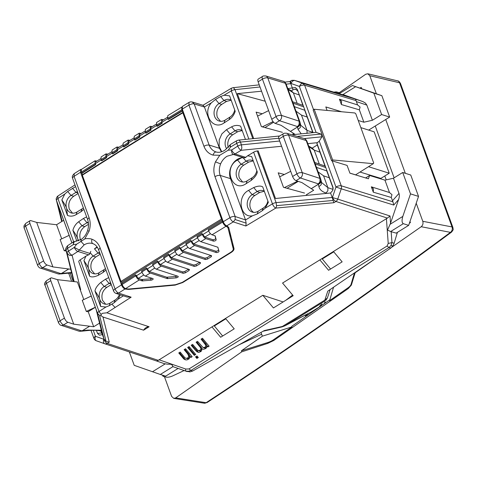 <?xml version="1.0" encoding="UTF-8"?>
<svg xmlns="http://www.w3.org/2000/svg" width="477" height="477" viewBox="0 0 477 477"><rect width="100%" height="100%" fill="white"/><g stroke="black" fill="none" stroke-linecap="round" stroke-linejoin="round"><path stroke-width="0.72" d="M120.997 281.442A2885.081 1156.755 -20 0 1 221.519 219.062L182.852 112.816A2885.081 1156.755 160 0 0 82.33 175.202L120.997 281.442L121.695 282.277A2884.276 1156.433 -20 0 1 222.216 219.891L221.519 219.062M181.743 109.776L181.868 107.075L167.797 115.631L167.671 118.326L168.47 119.435A2884.276 1156.433 160 0 1 182.542 110.885L181.743 109.776L167.671 118.326M182.852 112.816L182.542 110.885M222.276 221.131A2885.081 1156.755 -20 0 0 208.205 229.681L208.556 230.647C209.439 232.77 210.595 234.153 212.021 234.791L226.092 226.247C224.673 225.603 223.516 224.22 222.628 222.097L222.216 219.891M226.092 226.247L227.917 227.553L233.247 248.839C233.426 249.954 232.496 251.17 230.457 252.482L182.262 282.396L175.435 284.721L128.879 289.008L126.119 288.812L125.57 288.633L139.248 279.957C137.829 279.313 136.672 277.93 135.784 275.807L135.432 274.841L135.879 274.979L138.306 278.431L141.669 279.534L150.637 278.806L152.103 278.318M135.432 274.841A2885.081 1156.755 -20 0 0 121.748 283.511L122.106 284.483C122.988 286.605 124.145 287.989 125.57 288.633M122.07 283.308L121.695 282.277M82.33 175.202L82.02 173.27L81.573 173.127A2885.081 1156.755 -20 0 1 95.257 164.458L95.698 164.595A2884.276 1156.433 160 0 0 82.02 173.27M95.257 164.458L95.012 160.797L81.328 169.466L81.573 173.127M183.049 112.268A2884.276 1156.433 160 0 0 82.521 174.648M227.392 226.092L227.917 227.553M212.927 239.722L213.434 241.106L205.784 238.601C204.365 237.957 203.208 236.574 202.32 234.451L197.341 237.498L196.989 236.532A2885.081 1156.755 -20 0 1 201.968 233.486L204.842 237.075L212.927 239.722C214.346 239.74 215.264 239.311 215.676 238.44L215.014 235.775M141.884 271.956C142.772 274.078 143.923 275.462 145.348 276.105L150.237 273.029C148.812 272.385 147.661 271.008 146.773 268.879L141.884 271.956L141.532 270.99A2885.081 1156.755 -20 0 1 146.421 267.919L149.295 271.502L166.741 277.22L175.709 276.493L177.176 276.01M150.237 273.029L167.242 278.598L176.21 277.876C177.921 277.429 178.535 276.904 178.064 276.296L156.361 269.189C154.936 268.545 153.779 267.162 152.896 265.039L152.545 264.073A2885.081 1156.755 -20 0 1 157.452 261.002L160.326 264.592L182.709 271.926L184.837 271.455L188.493 269.189M156.361 269.189L161.268 266.118L183.21 273.309L185.344 272.832L189.041 270.537L189.381 269.481L167.409 262.284L172.334 259.22C170.915 258.576 169.758 257.192 168.87 255.07L163.945 258.135L163.593 257.169A2885.081 1156.755 -20 0 1 168.518 254.104L171.392 257.693L193.811 265.039L195.94 264.568L199.595 262.302M172.334 259.22L194.312 266.416L196.441 265.945L200.143 263.65L200.477 262.588L178.505 255.392L183.448 252.333C182.023 251.689 180.866 250.306 179.978 248.183L175.035 251.242L174.683 250.276A2885.081 1156.755 -20 0 1 179.626 247.217L182.5 250.807L204.913 258.146L207.042 257.675L210.691 255.41M183.448 252.333L205.414 259.53L207.543 259.059L211.245 256.763L211.579 255.702L189.637 248.511L194.598 245.458C193.173 244.814 192.016 243.437 191.128 241.308L186.167 244.367L185.815 243.401A2885.081 1156.755 -20 0 1 190.776 240.348L193.65 243.932L215.801 251.188C217.22 251.206 218.132 250.777 218.549 249.906L217.882 247.247M106.914 155.061C106.156 154.942 105.966 155.49 106.341 156.712L106.687 157.672A2884.276 1156.433 160 0 0 101.798 160.749L101.357 160.606A2885.081 1156.755 -20 0 1 106.246 157.535L105.894 156.569L101.005 159.64L101.357 160.606M95.925 161.983C95.167 161.864 94.977 162.413 95.352 163.635L95.698 164.595M162.46 120.633C161.703 120.508 161.512 121.057 161.888 122.285L162.24 123.245A2884.276 1156.433 160 0 0 157.261 126.292L156.814 126.149A2885.081 1156.755 -20 0 1 161.792 123.102L161.56 119.435L163.504 119.721M151.275 127.496C150.511 127.371 150.321 127.919 150.696 129.142L151.048 130.102A2884.276 1156.433 160 0 0 146.087 133.155L145.64 133.017A2885.081 1156.755 -20 0 1 150.601 129.965L150.249 128.999L145.294 132.051L145.407 129.35L150.368 126.298L152.306 126.578M140.125 134.365C139.362 134.246 139.171 134.794 139.546 136.017L139.898 136.977A2884.276 1156.433 160 0 0 134.955 140.035L134.508 139.892A2885.081 1156.755 -20 0 1 139.451 136.833L139.099 135.873L134.156 138.932L134.508 139.892M129.011 141.252C128.253 141.132 128.063 141.681 128.438 142.903L128.79 143.863A2884.276 1156.433 160 0 0 123.865 146.928L123.418 146.785A2885.081 1156.755 -20 0 1 128.343 143.72L127.991 142.76L123.066 145.825L123.418 146.785M117.944 148.15C117.187 148.031 116.996 148.58 117.372 149.802L117.718 150.762A2884.276 1156.433 160 0 0 112.81 153.832L112.363 153.689A2885.081 1156.755 -20 0 1 117.27 150.619L116.925 149.659L112.017 152.723L112.363 153.689M141.669 279.534L142.17 280.911L139.248 279.957M212.021 234.791L214.942 235.751M106.687 157.672L106.246 157.535M117.718 150.762L117.27 150.619M128.79 143.863L128.343 143.72M139.898 136.977L139.451 136.833M151.048 130.102L150.601 129.965M162.24 123.245L161.792 123.102M168.023 119.298A2885.081 1156.755 -20 0 1 182.095 110.747M95.012 160.797L96.932 161.065M105.894 156.569L106.007 153.874L107.927 154.143M116.925 149.659L117.038 146.964L118.964 147.232M127.991 142.76L128.11 140.059L130.036 140.339M139.099 135.873L139.218 133.172L141.15 133.453M213.434 241.106C214.847 241.118 215.765 240.694 216.182 239.824L215.205 235.948M194.598 245.458L216.302 252.571C217.721 252.583 218.639 252.16 219.05 251.29L217.81 247.217L200.805 241.648L205.784 238.601M145.348 276.105L152.992 278.61C153.463 279.212 152.849 279.737 151.137 280.184L150.637 278.806M142.17 280.911L151.137 280.184M202.32 234.451L201.968 233.486M191.128 241.308L190.776 240.348M179.978 248.183L179.626 247.217M168.87 255.07L168.518 254.104M161.268 266.118C159.843 265.474 158.686 264.091 157.798 261.968L157.452 261.002M146.773 268.879L146.421 267.919M122.106 284.483L135.784 275.807M208.556 230.647L222.628 222.097M145.288 132.051L145.64 133.017M156.581 122.482L156.814 126.149M94.905 163.492L81.221 172.161M150.249 128.999L150.368 126.298M139.218 133.172L134.275 136.237L134.156 138.932M128.11 140.065L123.179 143.13L123.066 145.825M112.131 150.028L112.017 152.723M101.112 156.945L101.005 159.64M197.341 237.498C198.229 239.621 199.386 241.004 200.805 241.648M186.167 244.367C187.056 246.484 188.212 247.867 189.637 248.511M175.035 251.242C175.924 253.365 177.08 254.748 178.505 255.392M163.945 258.135C164.833 260.257 165.99 261.64 167.409 262.284M314.498 310.467L314.355 310.086M325.403 302.865L325.064 301.917L324.229 303.682M308.929 314.349L305.381 315.637L305.727 316.585M348.264 288.555L347.995 287.822L329.601 300.647L329.392 300.081L291.739 326.334L291.948 326.9L273.548 339.725L273.816 340.459L348.264 288.555L351.346 285.121L355.15 272.772L380.026 255.428M164.428 376.657L171.619 396.411L173.765 398.378L175.709 397.884L241.761 351.829L241.386 350.798L262.362 336.172L260.997 332.421M241.386 350.798L267.508 342.611A10.017 4.019 160 0 0 273.548 339.725M291.948 326.9L262.362 336.172M329.601 300.647L333.548 287.214M347.995 287.822A10.017 4.019 160 0 0 351.066 284.352L354.423 272.939M391.856 247.181L421.203 226.724C422.837 225.311 423.361 223.504 422.783 221.298L416.206 203.226M405.319 173.306L385.732 119.5M376.353 93.73L369.8 75.724L367.827 73.792L365.71 74.251L339.236 92.711M173.765 398.378L204.204 403.202A4.007 3.053 -81 0 0 206.13 402.701L207.024 402.588C292.431 346.451 373.938 289.622 451.54 232.114L450.449 232.359C372.913 289.819 291.471 346.6 206.13 402.701L175.709 397.884M241.761 351.829L267.788 343.38L273.816 340.459M422.783 221.298L452.029 226.933A4.007 3.124 100.9 0 1 450.449 232.359L421.203 226.724M397.615 80.857C398.367 80.75 399.315 81.597 400.453 83.386A4.007 1.604 160 0 0 399.565 82.789A4.007 3.065 -76.7 0 0 397.615 80.857L367.827 73.792M262.338 126.864L273.065 121.599M257.562 116.114L268.617 110.616M295.185 134.442L281.066 125.308L275.223 123.394A4.007 1.699 -121.8 0 1 271.759 119.244L258.129 81.794A4.007 1.699 -121.8 0 1 258.242 79.093L262.559 76.415C262.606 76.01 263.698 75.867 265.838 75.986L265.838 75.986A4.007 3.267 106.9 0 1 267.758 77.906L285.359 83.248A4.007 3.267 -73.1 0 0 283.439 81.328L265.838 75.986M321.909 258.623L322.261 258.975L333.745 251.844M222.64 336.017L214.334 325.946L225.818 318.821M214.334 325.946L213.982 325.6M306.472 195.397L306.27 194.837L313.687 190.234L301.911 182.572L296.062 180.652A4.007 1.699 -121.8 0 1 292.598 176.508L278.967 139.057A4.007 1.699 -121.8 0 1 279.087 136.356L283.404 133.673C283.451 133.274 284.542 133.131 286.677 133.244L286.677 133.244A4.007 3.267 106.9 0 1 288.597 135.17L306.198 140.512A4.007 3.267 -73.1 0 0 304.278 138.592L286.677 133.244M279.659 176.83L290.714 171.326M284.435 187.574L297.648 181.171M275.223 123.394L279.54 120.711L297.314 126.536A4.007 3.238 -71.9 0 0 299.133 124.175L299.162 121.182A4.007 1.604 -20 0 1 299.842 121.724A4.007 1.604 -20 0 1 299.86 121.79A4.007 3.655 165.9 0 1 299.967 122.118A4.007 3.655 165.9 0 1 297.314 126.536L297.439 127.031A4.007 3.655 -14.1 0 0 300.087 122.613L300.093 122.625A4.007 3.679 -13.8 0 0 300.093 122.619L300.743 125.23M299.818 121.659L286.057 83.857A4.007 1.604 160 0 0 286.039 83.797L300.087 122.613A4.007 3.679 -13.8 0 1 297.475 127.043A4.007 1.699 -121.8 0 1 297.439 127.031L290.368 131.413M63.674 220.326L56.566 224.739L36.687 222.407L30.898 220.648A4.007 1.699 58.2 0 0 30.063 220.702A4.007 1.699 58.2 0 0 29.944 223.403L43.574 260.853A4.007 1.699 58.2 0 0 47.038 264.997L52.887 266.911L70.739 269.255M83.797 299.562L77.405 282.002L57.526 279.671L51.743 277.912A4.007 1.699 58.2 0 0 50.902 277.96A4.007 1.699 58.2 0 0 50.783 280.661L64.419 318.111A4.007 1.699 58.2 0 0 67.883 322.261L73.726 324.175L93.695 326.751L88.215 311.696L86.307 311.445L82.247 300.289L91.238 296.056M322.261 258.975L330.561 269.046M296.062 180.652L300.379 177.975L318.153 183.8A4.007 3.238 -71.9 0 0 319.972 181.439L320.001 178.44A4.007 1.604 -20 0 1 320.687 178.982A4.007 1.604 -20 0 1 320.705 179.048A4.007 3.655 165.9 0 1 320.806 179.382A4.007 3.655 165.9 0 1 318.153 183.8L318.278 184.289A4.007 3.655 -14.1 0 0 320.932 179.877L320.932 179.889A4.007 3.679 -13.8 0 0 320.932 179.883L321.581 182.494M320.657 178.923L306.902 141.12A4.007 1.604 160 0 0 306.878 141.055L320.932 179.877A4.007 3.679 -13.8 0 1 318.32 184.301A4.007 1.699 -121.8 0 1 318.278 184.289L311.213 188.677M307.182 117.068L301.47 115.1L307.051 130.424L300.766 125.302M308.911 146.642L314.224 150.136L312.435 148.258L308.708 146.081M329.279 177.784L323.567 175.81L318.111 171.905M288.072 89.378L293.385 92.878L297.195 103.354M37.725 265.606A4.007 1.604 160 0 1 39.257 263.531A4.007 1.699 58.2 0 0 42.721 267.68A4.007 3.238 108.1 0 1 40.241 268.044C39.609 268.104 38.768 267.287 37.725 265.606L24.1 227.636A4.007 1.604 160 0 1 25.627 226.08L39.257 263.531L43.574 260.853M50.783 280.661L46.466 283.344L60.102 320.794A4.007 1.699 58.2 0 0 63.566 324.938A4.007 3.238 108.1 0 1 61.08 325.302C60.448 325.362 59.607 324.551 58.564 322.869A4.007 1.604 160 0 1 60.102 320.794L64.419 318.111M323.567 175.81L327.89 187.688L321.611 182.56M296.014 111.195L301.47 115.1M264.973 127.58L273.601 122.231M292.842 132.97L293.444 134.615M287.071 188.29L298.232 181.367M66.375 251.683L66.118 250.985L64.21 250.729L60.15 239.579L69.141 235.346M64.21 250.729L65.933 249.924M86.307 311.445L95.311 307.248M88.215 311.696L95.322 307.289M36.687 222.407L52.887 266.911M58.015 273.864A4.007 3.238 -71.9 0 0 60.496 273.5A4.007 1.956 84.7 0 1 59.631 274.048L58.015 273.864L40.241 268.044M57.526 279.671L73.726 324.175M78.854 331.127A4.007 3.238 -71.9 0 0 81.34 330.764A4.007 1.956 84.7 0 1 80.47 331.306L78.854 331.127L61.08 325.302M61.7 238.846L56.566 224.739M71.544 272.498L61.587 273.416L59.631 274.048M93.695 326.751L99.544 323.126M101.309 330.239L87.798 330.102L82.432 330.68L80.47 331.306M235.209 111.308C234.058 114.951 232.001 117.759 229.038 119.739L224.047 122.947C212.879 131.02 201.866 113.609 211.347 102.841L215.538 99.431L220.63 96.551L224.053 95.227L229.586 95.847L235.209 111.308M234.72 109.966A9.618 7.811 107.5 0 1 229.98 117.074L225.049 120.132L224.047 122.947M220.63 96.551L223.957 100.516A9.618 7.811 107.5 0 1 229.866 99.621A9.618 7.811 107.5 0 1 231.166 100.206L226.629 101.362L223.957 100.516L219.021 103.575A9.618 7.811 -72.5 0 0 214.042 113.061A9.618 7.811 -72.5 0 0 219.14 121.027A9.618 7.811 -72.5 0 0 225.049 120.132M228.358 147.649C227.565 145.372 227.571 142.987 228.382 140.488C229.258 137.984 230.713 136.076 232.746 134.776L237.677 131.718L235.006 130.871A9.618 7.811 107.5 0 1 240.915 129.977A9.618 7.811 107.5 0 1 242.215 130.561M221.722 151.734L219.17 146.409L219.205 139.97L221.841 133.93L226.497 129.678L231.619 126.84C234.702 125.201 237.707 124.986 240.635 126.202L245.44 139.415M83.886 209.349L80.971 211.74L76.093 214.65C73.154 216.337 70.28 216.588 67.466 215.407L66.625 208.3C66.047 206.469 64.455 203.685 61.837 199.946L64.8 194.056L67.686 191.468L75.604 186.596M83.35 207.877A9.618 7.811 -72.5 0 1 81.972 208.926L77.035 211.985A9.618 7.811 107.5 0 1 71.127 212.879A9.618 7.811 107.5 0 1 66.625 208.3A9.618 7.811 107.5 0 1 71.013 195.427L73.685 196.274L78.121 193.519M78.288 240.813L77.673 238.655C76.749 236.216 75.151 233.432 72.886 230.302C73.929 226.629 75.861 223.779 78.675 221.751L83.421 218.466L86.635 216.916M78.729 240.676A9.618 7.811 107.5 0 1 77.673 238.655A9.618 7.811 107.5 0 1 82.062 225.782L84.733 226.629C80.416 229.908 78.955 234.201 80.351 239.502L80.5 239.889M237.677 131.718L242.203 130.549M72.516 213.153L69.302 209.147C67.907 203.846 69.368 199.553 73.685 196.274M215.538 99.431L219.021 103.575L221.698 104.421L226.629 101.362M221.698 104.421C217.411 107.713 215.95 112.006 217.309 117.294L220.523 121.301M88.483 224.303L84.733 226.629M76.821 241.118L72.886 230.302M67.466 215.407L61.837 199.946M231.619 126.84L235.006 130.871L230.069 133.93A9.618 7.811 -72.5 0 0 226.682 148.746M77.435 191.635A9.618 7.811 -72.5 0 0 75.944 192.368L71.013 195.427L67.686 191.468M88.257 222.079A9.618 7.811 -72.5 0 0 86.993 222.723L82.062 225.782L78.675 221.751M262.147 113.759L256.107 112.113L261.378 126.602L282.432 132.338M211.347 102.841L204.424 107.003L219.456 148.305L209.141 145.044C210.536 148.645 212.915 150.97 216.272 152.026C214.912 151.835 213.827 152.867 213.004 155.114L219.76 155.287L228.185 150.201L230.618 146.982L229.371 145.58M373.843 93.146L352.718 85.639L381.868 95.68L373.843 93.146L381.624 114.534L389.655 117.068L368.667 130.096M352.718 85.639L353.087 85.699M340.983 94.368L342.909 94.583L345.944 95.758M313.061 132.654L297.29 89.318L302.907 105.322M304.69 110.217L312.864 132.678M295.949 89.247L293.403 89.593L291.304 90.892M297.737 91.125L295.645 89.151M295.776 89.193L293.403 89.593M242.62 182.011L239.406 178.004A9.618 7.811 -72.5 0 1 243.795 165.131L248.726 162.073L246.054 161.226A9.618 7.811 107.5 0 1 251.963 160.332A9.618 7.811 107.5 0 1 253.263 160.916M243.175 157.798L245.065 157.78L247.635 155.788L251.683 156.557L257.306 172.024C256.888 174.642 254.825 177.45 251.135 180.449L246.144 183.657C232.257 193.453 222.771 167.463 237.546 160.033L241.481 157.851L243.175 157.798L246.054 161.226L241.118 164.285A9.618 7.811 -72.5 0 0 236.139 173.771A9.618 7.811 -72.5 0 0 241.237 181.737A9.618 7.811 -72.5 0 0 247.146 180.843L252.077 177.784A9.618 7.811 107.5 0 0 256.817 170.677M253.669 212.366A9.618 7.811 -72.5 0 1 249.894 204.12A9.618 7.811 -72.5 0 1 254.843 195.487L259.774 192.428L257.103 191.581A9.618 7.811 107.5 0 1 263.012 190.687A9.618 7.811 107.5 0 1 264.312 191.271M253.716 187.55C257.884 185.851 260.889 185.642 262.732 186.912L268.354 202.379L265.17 208.199L262.195 210.756L257.222 213.94L252.458 215.795C239.979 218.263 236.586 196.232 248.595 190.389L253.716 187.55L257.103 191.581L252.166 194.646A9.618 7.811 -72.5 0 0 247.187 204.126A9.618 7.811 -72.5 0 0 252.285 212.092A9.618 7.811 -72.5 0 0 258.194 211.204L263.125 208.139A9.618 7.811 107.5 0 0 267.865 201.032M287.78 88.591L295.358 87.524L297.29 89.318M261.551 91.208L237.325 93.629L265.2 101.231M237.325 93.629L253.686 138.592M355.77 99.568L355.138 98.995L362.943 101.613L365.394 103.044L366.849 105.095L356.367 101.577L355.77 99.568M71.89 242.9L58.051 204.883L62.129 221.286M252.822 138.676L234.982 89.664A4.007 1.604 160 0 0 231.321 90.898L224.053 95.227M219.456 148.305L221.429 151.835M120.359 294.828L118.028 299.222L114.146 302.734L109.251 305.674L105.918 307.021L100.611 306.478L99.771 299.365C98.846 296.927 97.248 294.142 94.983 291.012C95.346 288.376 97.272 285.526 100.772 282.462L105.518 279.176L108.732 277.626M114.146 302.734L115.118 299.991L110.181 303.056A9.618 7.811 107.5 0 1 104.272 303.944A9.618 7.811 107.5 0 1 99.771 299.365A9.618 7.811 107.5 0 1 104.159 286.498L106.83 287.339C102.513 290.618 101.052 294.911 102.448 300.212L105.661 304.219M105.983 270.065L103.068 272.45L98.19 275.366C94.213 277.125 91.34 277.375 89.563 276.123L88.722 269.01C88.144 267.18 86.552 264.395 83.934 260.657L85.914 256.143L89.557 254.289L90.231 252.715L93.11 256.143L95.782 256.984C91.465 260.263 90.004 264.556 91.399 269.857L94.613 273.864M103.068 272.45L104.069 269.636L99.133 272.701A9.618 7.811 107.5 0 1 93.224 273.589A9.618 7.811 107.5 0 1 88.722 269.01A9.618 7.811 107.5 0 1 93.11 256.143L98.041 253.078L94.47 248.821L97.397 247.36M64.8 194.056L57.914 198.51A4.007 1.604 160 0 0 56.483 200.441L71.926 242.876M340.262 93.075L336.923 92.019M358.245 120.496L363.873 122.213L372.376 120.276L381.624 114.534M362.943 101.613L343.839 94.845M372.376 120.276L366.849 105.095M339.445 99.204L341.562 101.172L341.395 104.558L339.445 99.204L357.577 104.916L360.069 107.015L359.372 109.841L341.395 104.558M357.577 104.916L356.367 101.577M363.873 122.213L359.372 109.841M292.395 88.126L290.767 83.654L292.58 81.012L294.53 80.38L302.847 83.326L300.904 83.952L299.347 86.42L316.066 132.362L291.745 134.788M297.129 136.422L320.938 134.043L316.066 132.362M248.726 162.073L253.251 160.904M259.774 192.428L264.3 191.259M339.976 93.253L336.202 91.87L333.822 92.133M65.886 249.656L67.054 253.066L69.052 255.117A4.007 3.667 166 0 0 72.093 255.207L77.912 251.451A4.007 1.813 -122.8 0 1 74.317 247.366L79.289 250.067L84.179 244.856C87.118 243.091 90.052 242.704 92.985 243.687C91.691 243.037 91.351 241.559 91.972 239.251C95.752 240.676 98.459 243.544 100.087 247.849L98.632 249.865C97.314 246.585 95.418 244.522 92.932 243.669L92.985 243.687M381.868 95.68L389.655 117.068M327.079 110.425L325.809 106.937L341.639 111.761M286.17 84.149L290.767 83.654L289.998 81.74M346.302 95.865L294.53 80.38L346.135 95.811M339.368 92.759L337.185 92.103L334.407 92.305M56.31 199.785L61.688 221.561L56.375 200.096C56.674 198.975 55.189 200.131 57.401 196.333M74.978 184.885L57.795 196.089L57.914 198.51L73.661 241.761M57.795 196.089L57.467 196.607M248.857 139.075L231.321 90.898L231.375 88.233L232.997 87.69L259.244 84.864M260.007 86.969L234.982 89.664L233.623 87.822L232.997 87.696M230.987 239.812L232.263 244.91M73.786 281.519L65.945 249.966C65.313 249.161 65.886 247.718 67.656 245.637L67.49 248.368A4.007 1.604 160 0 0 66.053 250.306L73.81 281.519M360.177 88.006L361.196 87.369L361.614 88.513M184.14 370.534L172.763 375.864C169.919 377.11 167.552 377.504 165.662 377.051L162.919 376.18L162.55 375.172M360.833 127.621L374.153 131.825L389.22 173.223L380.873 178.404L360.075 172.066M389.22 173.223L368.673 166.735M394.121 177.826L375.262 126.006M386.227 179.877L384.802 175.965M314.17 109.245L354.846 112.966L355.818 113.83L373.688 162.937L373.3 163.677L332.63 159.956L314.17 109.245L313.168 110.056L331.622 160.761L332.177 160.862L341.258 185.815A4.007 1.604 160 0 0 335.963 187.032L341.246 188.814L337.74 199.1L332.195 197.478L330.561 192.994L332.791 190.371L332.946 187.282L316.877 143.13L319.244 141.091L335.963 187.032L332.457 197.317A4.007 1.699 58.2 0 0 333.989 199.946A4.007 1.699 -121.8 0 0 335.927 201.461L333.882 202.731L275.784 208.085C274.43 207.4 273.315 205.992 272.439 203.864L253.639 152.211A2873.06 1151.937 160 0 0 247.635 155.788M373.3 163.677L355.598 174.844L349.891 173.109M245.864 157.398L234.994 153.964A2881.074 1155.151 -20 0 1 241.129 150.309L241.863 147.876L241.434 144.847L240.426 142.086L278.735 138.258M333.053 187.628L333.119 187.986M333.196 200.441L276.517 205.659L276.1 202.636L332.189 197.466L333.882 202.731M219.76 155.287L215.461 161.864C213.523 166.95 213.35 171.845 214.954 176.562L217.756 175.453L220.189 175.399C218.931 171.714 219.068 167.886 220.601 163.909C222.049 160.576 224.214 158.018 227.088 156.229L233.313 154.465C232.09 153.85 231.518 152.372 231.595 150.028L237.767 146.081A4.007 1.604 -20 0 1 241.434 144.847L279.683 141.025M213.004 155.114C208.723 153.779 205.694 150.81 203.906 146.206L206.708 145.097L209.141 145.044L194.169 103.914L204.436 107.033M189.017 102.4C189.798 101.905 190.878 101.768 192.249 101.995L194.169 103.914A4.007 1.604 160 0 0 191.736 103.968L188.94 105.077L189.017 102.406L182.393 106.407L182.268 109.108L223.254 221.722L229.926 217.691A4.007 1.604 -20 0 1 235.161 216.528L220.189 175.399L230.504 178.66L245.536 219.957L252.458 215.795M204.424 107.003L203.268 105.345L192.249 101.995M111.266 284.59L106.83 287.339M100.218 254.235L95.782 256.984M76.087 241.267C74.692 241.04 73.78 242.06 73.345 244.325L73.482 241.875L75.676 241.231M98.632 249.87L113.604 291A4.007 1.604 -20 0 1 115.058 288.973L121.498 284.87L80.512 172.257A2885.081 1156.755 160 0 0 74.072 176.359A4.007 1.604 160 0 0 72.611 177.897L72.617 178.386C72.939 177.855 70.876 177.074 74.221 173.64L74.072 176.359L89.038 217.488C90.564 221.859 90.57 226.45 89.062 231.262L84.709 238.989L76.636 244.212L73.315 244.606A2885.081 1156.755 160 0 0 67.49 248.368L68.491 251.129A4.007 1.604 160 0 0 67.054 253.066L74.138 281.561M96.396 330.382L97.499 333.399L99.431 335.194L102.394 334.592L104.028 339.075L103.759 339.242L95.442 336.297L93.248 330.269M129.339 351.931L134.216 365.334L160.326 374.469L172.984 366.616L173.354 366.795L172.424 365.937C172.263 363.73 169.228 364.309 167.403 364.195L164.225 363.635L156.474 360.946L164.225 363.635M160.326 374.469L165.674 376.162L178.106 368.447M284.847 325.869L311.409 311.857L319.799 306.651L321.152 304.743M321.057 305.202L321.695 304.201M418.532 196.411L409.999 221.441L410.417 222.586L409.391 223.224L408.658 225.371L403.309 223.677C401.837 222.759 401.676 220.332 402.826 216.397L410.506 193.877L418.532 196.411L410.745 175.023L402.719 172.489L393.471 178.225L398.993 193.412C399.523 195.051 399.386 197.102 398.593 199.565L393.746 205.062L392.941 201.813L341.258 185.815L341.502 187.282A4.007 3.232 107.2 0 1 341.246 188.814L393.746 205.062M333.429 251.474L342.146 261.855L328.575 270.274L319.864 259.893L387.39 218.084L390.025 215.986L390.544 223.182L387.527 230.075L390.645 231.536L396.154 233.128L408.658 225.371M261.646 334.216L239.215 344.728M298.536 318.529L284.852 325.863L281.973 326.924L263.125 331.223M319.799 306.651L319.507 306.401L321.343 304.374M371.339 186.817L373.455 188.791L373.288 192.177L371.339 186.817L389.471 192.535L391.963 194.634L391.265 197.46L373.288 192.177M365.632 177.957L369.609 175.482L368.405 178.797L349.915 173.169L347.089 165.406L332.177 160.862M332.63 159.956L331.622 160.761M319.244 141.091L321.945 136.804L304.213 138.574M244.045 157.851L233.313 154.465L234.165 154.339A4.007 3.256 -72.5 0 0 234.994 153.964C233.092 152.533 231.995 151.197 231.703 149.957L228.185 150.201M316.877 143.13L317.324 144.936L312.143 148.156M333.161 188.445L326.787 170.927M325.529 167.475L317.324 144.936M230.147 236.455L230.892 239.436M80.512 172.257L80.619 169.568L81.09 169.442M110.581 282.7A9.618 7.811 -72.5 0 0 109.09 283.433L104.159 286.498L100.772 282.462M115.118 299.991A9.618 7.811 -72.5 0 0 119.399 294.512M104.069 269.636A9.618 7.811 -72.5 0 0 105.447 268.587M99.532 252.345A9.618 7.811 -72.5 0 0 98.041 253.078L100.027 253.704M76.636 244.212L74.317 247.366A2885.081 1156.755 160 0 0 68.491 251.129C69.398 253.245 70.602 254.611 72.093 255.207L80.673 289.718M91.972 239.251C91.179 238.649 86.003 238.256 84.709 238.989M100.784 331.014L102.322 334.311M94.983 291.012L100.611 306.478M83.934 260.657L89.563 276.123M162.919 376.18L163.867 375.59M281.543 326.769L284.948 325.797L325.189 300.826L324.855 300.087L327.407 297.887L325.91 300.307M409.999 221.441L409.391 223.224M393.471 178.225L384.969 180.163L369.609 175.482M391.265 197.46L392.941 201.813M384.969 180.163L389.471 192.535M253.639 152.211A4.007 1.604 -20 0 1 257.3 150.982L258.164 150.893L275.491 198.498L330.561 192.994M284.244 174.469L278.204 172.823L283.475 187.312L304.529 193.054M223.254 221.722C224.142 223.844 225.299 225.222 226.718 225.865L228.674 227.29L234.004 248.583C234.207 249.817 233.17 251.17 230.91 252.631L182.709 282.545L175.125 285.121L128.569 289.414L124.962 289.014C123.543 288.376 122.386 286.993 121.498 284.87M97.07 246.883L94.47 248.821M90.821 251.343L90.231 252.715M97.499 333.399L101.506 333L102.311 334.264M85.914 256.143A2873.06 1151.937 -20 0 0 80.231 259.822A4.007 1.604 160 0 0 78.794 261.754L96.217 309.752L102.394 334.592M93.909 338.372A4.007 4.007 0 0 0 96.336 340.781A4.007 2.337 109.5 0 1 95.179 339.171A4.007 2.337 -70.5 0 1 95.442 336.297A4.007 1.604 160 0 0 93.909 338.372L90.976 330.317M103.497 342.116A4.007 2.337 -70.5 0 1 103.759 339.242A4.007 1.699 58.2 0 0 107.23 343.386L105.954 343.857A4.007 3.256 -72.5 0 1 104.731 343.75A4.007 3.256 -72.5 0 0 104.731 343.75A4.007 3.256 -72.5 0 1 104.678 343.732A4.007 2.337 -70.5 0 1 104.654 343.726A4.007 2.337 -70.5 0 1 103.497 342.116M156.474 360.946L104.725 343.75A4.007 4.007 0 0 1 104.654 343.726L96.336 340.781A4.007 2.337 109.5 0 0 96.36 340.787L104.63 343.714M185.493 370.999L189.989 371.899L192.684 371.011L264.234 330.591L282.342 326.471L324.855 300.087L327.765 291.167L390.8 248.064L392.815 246.031L394.145 243.252L397.424 232.341M187.318 371.607L185.201 370.903L185.827 369.061L189.017 368.93L190.961 370.438L389.017 247.527L391.003 245.482L391.957 242.596L388.224 243.455L386.412 218.591M410.506 193.877L402.719 172.489M241.481 157.851C233.259 158.954 227.213 170.527 230.504 178.66M105.918 307.021L99.037 311.475A4.007 1.604 160 0 0 97.6 313.413L99.586 315.458L106.085 341.383L104.028 339.075M118.028 299.222L123.358 295.812M390.544 223.182L398.593 199.565M173.354 366.795L185.326 370.945M173.33 366.789L185.201 370.903L188.236 371.321L190.961 370.438L192.684 371.011M197.633 356.73L196.81 357.237L197.484 358.042M189.745 347.328L188.922 347.84L194.926 354.989M198.182 342.092L197.359 342.599L201.246 347.232L202.051 348.842M201.86 350.017L201.169 350.828L200.155 351.126L197.925 350.458L199.905 350.428L200.924 348.979L200.602 347.703L196.101 342.206L197.532 341.317L203.083 347.524L204.842 347.363L205.694 346.397L205.694 345.038L201.073 339.117L202.463 338.253L209.117 346.183L207.877 346.952L206.94 345.843L206.702 347.465L205.802 348.514L203.655 349.301L201.986 348.824L201.175 351.328L199.106 352.342L198.104 352.306L195.779 350.696L191.199 345.241L192.595 344.376L197.925 350.458M193.245 345.157L192.464 345.64L198.498 352.324M208.485 346.576L206.94 345.843M203.119 339.028L202.331 339.517L206.237 344.239L206.952 345.843M206.827 346.94L206.028 347.811L204.579 347.995L203.083 347.524M186.167 349.552L185.38 350.035L189.023 354.375L190.007 356.367M189.852 357.464L188.999 358.376L187.807 358.734L185.07 357.941L186.549 358.334L187.735 357.977L188.832 356.48L187.759 353.982L184.116 349.641L185.511 348.77L192.165 356.701L190.925 357.476L189.989 356.361L189.125 358.811L186.93 359.938L185.32 359.807L183.842 359.002L178.768 352.956L180.163 352.092L185.07 357.941M180.813 352.867L180.032 353.356L185.106 359.402L185.941 359.861M191.533 357.094L189.989 356.361M276.517 205.659A4.007 1.956 84.7 0 1 275.784 208.085L245.864 225.997L246.138 223.129L235.131 219.527L235.161 216.528L245.53 219.927M245.536 219.957L246.138 223.129M235.131 219.527L233.313 221.888C231.935 221.215 230.808 219.814 229.926 217.691L214.954 176.562M227.451 226.116L227.565 226.563M229.067 232.144L230.349 236.163M231.124 239.293L231.25 239.639M101.136 315.78L101.07 314.576L102.299 313.317L106.872 312.793L149.116 326.763A7.215 5.855 -72.5 0 0 146.051 327.651A7.215 5.855 -72.5 0 0 143.583 330.191L102.984 317.014L101.136 315.78A4.007 3.655 165.9 0 1 99.586 315.458M104.779 343.762L156.444 360.934L157.571 360.785L225.508 318.445L234.219 328.832L220.654 337.251L211.937 326.87M319.864 259.893L282.551 283.046L293.176 295.704L273.44 307.951L262.815 295.293L283.123 301.947M196.81 357.237L195.546 356.844L196.977 355.955L198.307 357.529L196.876 358.418L195.546 356.844M188.922 347.84L187.658 347.441L189.089 346.552L195.743 354.483L194.312 355.371L187.658 347.441M198.086 352.139L196.822 351.74M197.037 351.096L195.779 350.696M192.464 345.64L191.199 345.241M200.155 351.126L198.897 350.726M201.169 350.828L199.905 350.428M201.89 349.724L200.805 349.379M201.932 349.295L200.924 348.979M201.86 348.103L200.602 347.703M201.246 347.232L199.982 346.833M197.359 342.599L196.101 342.206M204.579 347.995L203.321 347.602M206.028 347.811L204.764 347.411M206.1 347.763L204.842 347.363M206.845 346.767L205.694 346.397M206.952 345.431L205.694 345.038M206.237 344.239L204.979 343.839M205.796 343.643L204.532 343.243M202.331 339.517L201.073 339.117M185.106 359.402L183.842 359.002M180.032 353.356L178.768 352.956M187.807 358.734L186.549 358.334M188.999 358.376L187.735 357.977M189.87 357.315L188.701 356.945M189.929 356.832L188.832 356.48M189.894 355.693L188.636 355.293M189.023 354.375L187.759 353.982M185.38 350.035L184.116 349.641M390.025 215.986L337.74 199.1A4.007 3.256 -72.5 0 1 337.012 200.465L335.927 201.461L387.39 218.084M100.087 247.849L115.058 288.973C115.953 291.095 117.133 292.461 118.6 293.075L131.151 297.183L127.156 297.052L116.06 293.415L127.067 297.022M149.116 326.763L143.583 330.191M102.984 317.014L109.275 342.122L106.085 341.383M285.634 300.391L292.639 295.066M225.508 318.445L262.815 295.293M71.61 281.257L68.652 273.136M226.647 226.426L226.39 225.728M202.767 234.589A2884.276 1156.433 -20 0 1 208.682 230.975M136.225 275.939A2884.276 1156.433 -20 0 1 142.015 272.289M147.214 269.016A2884.276 1156.433 -20 0 1 153.022 265.373M158.245 262.106A2884.276 1156.433 -20 0 1 164.076 258.462M169.311 255.207A2884.276 1156.433 -20 0 1 175.166 251.57M180.425 248.32A2884.276 1156.433 -20 0 1 186.298 244.695M191.575 241.445A2884.276 1156.433 -20 0 1 197.472 237.826M101.13 159.992A2884.276 1156.433 160 0 0 95.352 163.635M167.797 118.672A2884.276 1156.433 160 0 0 161.888 122.285M156.587 125.529A2884.276 1156.433 160 0 0 150.696 129.142M145.413 132.397A2884.276 1156.433 160 0 0 139.546 136.017M134.287 139.278A2884.276 1156.433 160 0 0 128.438 142.903M123.191 146.171A2884.276 1156.433 160 0 0 117.372 149.802M112.143 153.075A2884.276 1156.433 160 0 0 106.341 156.712M193.65 243.932L199.219 240.521M182.5 250.807L188.045 247.384M171.392 257.693L176.913 254.265M160.326 264.592L165.823 261.157M149.295 271.502L154.775 268.068M143.768 274.985L138.306 278.431M210.429 233.664L204.842 237.075M152.896 265.039A2885.081 1156.755 -20 0 1 157.798 261.968M142.283 279.576L142.784 280.953M161.441 122.136A2885.081 1156.755 160 0 0 156.462 125.183M216.182 239.824L215.676 238.44M219.05 251.29L218.549 249.906M216.302 252.571L215.801 251.188M211.245 256.763L210.762 255.433M207.543 259.059L207.042 257.675M205.414 259.53L204.913 258.146M200.143 263.65L199.66 262.32M196.441 265.945L195.94 264.568M194.312 266.416L193.811 265.039M189.041 270.537L188.558 269.213M185.344 272.832L184.837 271.455M183.21 273.309L182.709 271.926M176.21 277.876L175.709 276.493M167.856 278.646L167.355 277.262M167.242 278.598L166.741 277.22M305.161 315.023L305.381 315.637M369.8 75.724L399.565 82.789L452.029 226.933A4.007 1.604 -20 0 1 452.917 227.529C452.941 229.687 454.193 228.71 451.534 232.12M267.788 343.38L267.508 342.611M351.346 285.121L351.066 284.352M290.398 131.431L297.475 127.043L298.059 129.416L301.237 133.834M311.242 188.695L318.32 184.301L318.904 186.68C319.644 189.56 322.023 191.682 326.035 193.036L326.972 193.352M271.759 119.244L276.076 116.567L262.445 79.116L258.129 81.794M283.439 81.328C283.97 81.168 284.835 81.99 286.039 83.797A4.007 1.604 160 0 0 285.359 83.248L299.162 121.182L281.388 115.356L267.758 77.906A4.007 1.604 -20 0 0 262.445 79.116A4.007 1.699 -121.8 0 1 262.559 76.415M279.54 120.711A4.007 1.699 -121.8 0 1 276.076 116.567A4.007 1.604 -20 0 1 278.908 115.422L281.388 115.356A4.007 3.238 108.1 0 1 279.54 120.711M29.944 223.403L25.627 226.08A4.007 1.699 58.2 0 1 25.746 223.379L30.063 220.702M50.902 277.96L46.585 280.643A4.007 1.699 58.2 0 0 46.466 283.344A4.007 1.604 160 0 0 44.939 284.9L58.564 322.869M292.598 176.508L296.915 173.825L283.284 136.374L278.967 139.057M304.278 138.592C304.809 138.425 305.674 139.248 306.878 141.055A4.007 1.604 160 0 0 306.198 140.512L320.001 178.44L302.227 172.62L288.597 135.17A4.007 1.604 -20 0 0 283.284 136.374A4.007 1.699 -121.8 0 1 283.404 133.673M300.379 177.975A4.007 1.699 -121.8 0 1 296.915 173.825A4.007 1.604 -20 0 1 299.747 172.68L302.227 172.62A4.007 3.238 108.1 0 1 300.379 177.975M307.033 133.423L307.051 130.424L312.733 132.314M299.121 94.929L293.385 92.878L291.59 91L287.869 88.817M300.57 124.658L300.355 127.478L298.059 129.416M319.966 152.187L314.224 150.136L319.292 164.064M326.035 193.036L327.872 190.687L327.89 187.688L333.077 189.411M321.415 181.922L321.2 184.742L318.904 186.68M293.099 103.199L303.67 106.848M304.928 110.294L294.357 106.651M315.196 163.909L325.767 167.558M327.025 171.01L316.454 167.361M61.599 273.399L60.496 273.5L42.721 267.68L47.038 264.997M82.443 330.662L81.34 330.764L63.566 324.938L67.883 322.261M68.64 269.016L61.575 273.399M71.675 273.011L66.136 273.357L66.959 272.838M61.616 273.416L68.688 269.022M89.485 326.28L82.414 330.662M101.649 331.229C98 330.209 93.098 330.006 86.951 330.627L87.798 330.102M82.455 330.674L89.533 326.286M229.038 119.739L229.98 117.074M77.035 211.985L76.093 214.65M232.746 134.776L230.069 133.93L226.497 129.678M77.93 192.994L75.944 192.368L72.462 188.218M88.406 223.17L86.993 222.723L83.421 218.466M81.972 208.926L80.971 211.74M355.621 86.701L342.909 94.583M251.135 180.449L252.077 177.784M262.195 210.756L263.125 208.139M292.806 89.408L292.473 88.078M110.181 303.056L109.251 305.674M99.133 272.701L98.19 275.366M356.11 100.629L304.636 85.204L302.847 83.326L355.138 98.995M294.404 80.339C292.3 80.225 291.214 80.369 291.143 80.774A4.007 1.699 -121.8 0 0 290.785 81.251A4.007 1.699 58.2 0 0 291.024 83.475L299.347 86.42A4.007 1.604 160 0 1 304.636 85.204L313.568 109.734M279.671 135.993L238.47 140.113A4.007 1.968 84.3 0 1 240.426 142.086A4.007 1.604 160 0 0 236.759 143.321A4.007 1.574 -120.8 0 1 236.819 140.655L230.683 144.316A4.007 1.58 59.2 0 0 230.618 146.982A2885.081 1156.755 160 0 1 236.759 143.321L237.767 146.081C238.655 148.222 239.776 149.629 241.129 150.309L281.591 146.26M320.938 134.043L321.945 136.804M220.601 163.909L215.461 161.864M203.906 146.206L188.94 105.077L182.268 109.108M72.611 178.386L87.583 219.515L89.038 217.488M89.062 231.262L88.305 230.838M84.179 244.856L80.941 241.44L81.251 239.424L75.694 241.183M308.023 313.526L307.671 313.705M319.507 306.401L320.997 304.916M390.645 231.536L403.309 223.677M307.82 143.643L317.634 142.659M243.795 165.131L241.118 164.285L237.546 160.033M254.843 195.487L252.166 194.646L248.595 190.389M111.075 284.059L109.09 283.433L105.518 279.176M79.265 250.061A4.007 3.256 107.5 0 1 77.912 251.451L88.782 254.879M90.004 253.442L79.295 250.061M247.146 180.843L246.144 183.657M258.194 211.204L257.222 213.94M125.248 288.496L125.505 289.193M152.443 371.786L165.149 363.897M392.476 200.799L398.993 193.412M390.12 224.285L402.826 216.397M265.17 208.199A2873.06 1151.937 160 0 1 272.439 203.864A4.007 1.604 160 0 1 276.1 202.636L257.3 150.982M80.231 259.822L99.037 311.475L101.07 314.576M78.794 261.754L97.6 313.413L104.022 339.064M390.8 248.064L389.017 247.527L387.074 246.019L388.224 243.455M394.145 243.252L391.957 242.596L391.164 231.631M188.236 371.321L189.989 371.899M391.003 245.482L392.815 246.031M124.962 289.014L118.6 293.075L116.06 293.415M158.96 359.747L185.827 369.061M189.017 368.93L387.074 246.019M245.864 225.997L233.313 221.888L226.718 225.865M232.329 243.98L234.004 248.583M230.779 252.279L230.91 252.631M182.584 282.199L182.709 282.545M175.125 285.121L174.993 284.757M128.569 289.414L128.438 289.044M131.151 297.183L115.124 307.468L111.862 304.105M115.124 307.468L106.872 312.793M109.275 342.122L107.23 343.386L158.185 360.326M106.407 155.097L111.749 151.746M117.437 148.186L122.798 144.841M128.51 141.287L133.888 137.948M139.618 134.401L145.02 131.068M150.768 127.526L156.194 124.199M167.403 117.336L161.959 120.663M95.418 162.019L100.736 158.668M156.581 122.488L161.56 119.435M112.131 150.034L117.038 146.964M101.118 156.951L106.007 153.874M204.204 403.202L207.03 402.594M400.453 83.386L452.917 227.529M24.088 228.155L23.933 225.973L25.746 223.379M44.933 285.413C45.279 284.835 43.145 284.155 46.585 280.643M303.145 105.405L292.574 101.756M325.242 166.115L314.671 162.466M66.112 273.369L60.746 273.947M86.957 330.627L81.585 331.205M230.683 144.316L225.311 149.861C222.479 151.823 219.748 152.604 217.113 152.211L216.236 152.014M339.195 93.736L352.443 85.514M238.47 140.113L236.819 140.655M284.858 82.104L289.873 81.561L291.143 80.774M231.375 88.233L202.767 105.381M67.656 245.637L73.482 241.875M87.583 219.509C88.8 222.938 88.794 226.658 87.565 230.671C86.212 234.565 84.107 237.48 81.251 239.424M73.184 281.436L70.131 273.053M310.968 312.089L298.53 318.535M322.053 303.873L320.932 304.988M74.221 173.64L80.619 169.568M330.126 289.551L327.413 297.881M113.604 291A4.007 4.007 0 0 0 116.12 293.438"/></g></svg>

